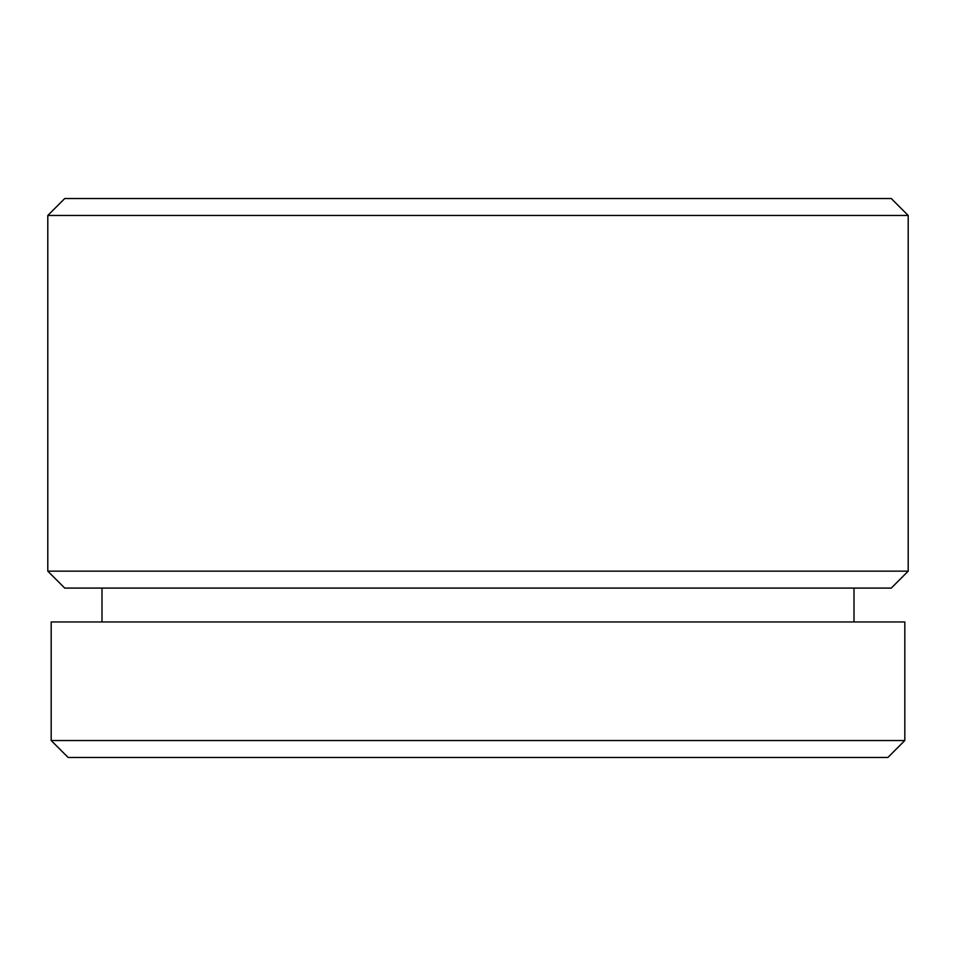 <?xml version="1.0" encoding="UTF-8"?>
<svg xmlns="http://www.w3.org/2000/svg" width="956" height="956" viewBox="0 0 956 956"><rect width="100%" height="100%" fill="white"/><g stroke="black" fill="none" stroke-linecap="round" stroke-linejoin="round"><path stroke-width="1.43" d="M908.2 215.47L891.267 198.537L64.733 198.537L47.8 215.47L47.8 571.15L908.2 571.15L908.2 215.47L47.8 215.47M908.2 571.15L891.267 588.095L64.733 588.095L47.8 571.15M904.818 621.962L51.182 621.962L51.182 740.53L904.818 740.53L904.818 621.962M904.818 740.53L887.873 757.463L68.127 757.463L51.182 740.53M854.007 588.095L854.007 621.962M101.993 588.095L101.993 621.962"/></g></svg>
